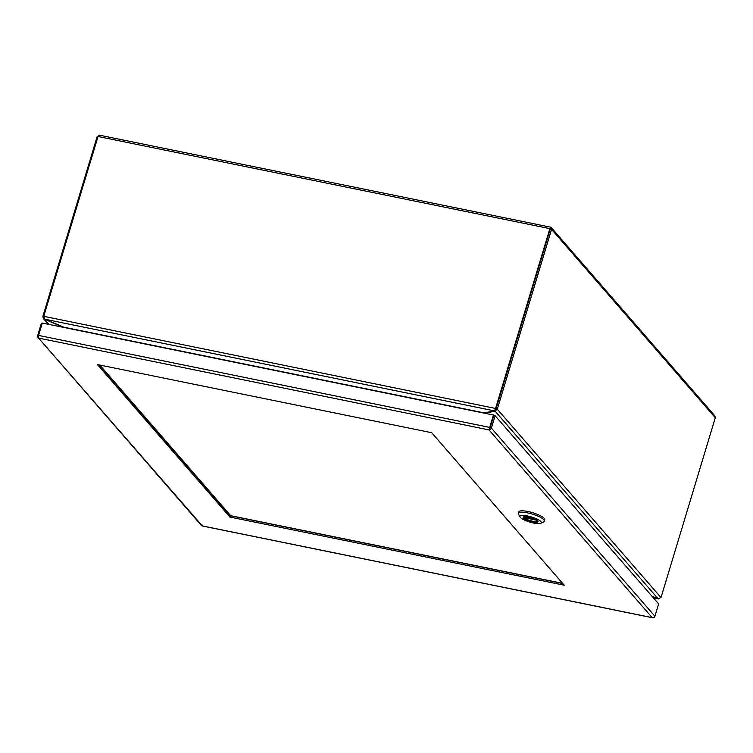 <?xml version="1.0" encoding="UTF-8"?>
<svg xmlns="http://www.w3.org/2000/svg" width="753" height="753" viewBox="0 0 753 753"><rect width="100%" height="100%" fill="white"/><g stroke="black" fill="none" stroke-linecap="round" stroke-linejoin="round"><path stroke-width="1.13" d="M715.294 417.736L661.426 596.15A6.184 2.146 -78.5 0 1 660.946 597.505L497.328 409.227A6.184 2.146 -78.5 0 1 497.705 407.759L551.563 229.345L715.294 417.736L714.842 415.825L551.356 227.707L551.563 229.345L550.01 228.507L550.264 229.081L550.405 227.199L551.337 227.688M44.069 315.272L43.26 315.102L97.128 136.698L99.594 135.211L550.358 227.114L550.161 228.008M99.876 135.342L98.031 136.509L549.878 228.63L496.011 407.044A6.184 5.6 139 0 1 495.408 408.418L495.803 408.87A6.184 5.6 -41 0 0 496.396 407.495L550.264 229.081L496.406 407.486A6.184 2.146 101.5 0 0 496.029 408.964L495.013 411.082L658.16 598.804L660.946 597.505M43.26 315.102A6.184 2.146 101.5 0 0 42.883 316.58L43.872 316.778M97.128 136.698L97.928 136.858M43.909 316.364L44.7 319.187L494.608 410.912L495.408 408.418L43.909 316.364A6.184 5.6 139 0 1 44.163 314.923L98.031 136.509M485.224 412.7L485.054 413.265A469.797 113.308 -163.2 0 0 494.269 411.176A6.184 1.487 16.8 0 1 495.013 411.082L497.328 409.227L496.029 408.964M658.922 598.908L653.472 597.938M48.983 324.411L43.354 318.51L42.883 316.58M658.16 598.804A6.184 1.487 16.8 0 1 656.898 598.306A469.797 113.308 -163.2 0 0 651.9 596.131M657.981 598.739L657.943 598.851A6.184 1.487 16.8 0 0 656.776 598.324A469.797 113.308 -163.2 0 1 652.154 596.414M63.412 327.028L63.337 327.282A469.797 113.308 -163.2 0 1 45.745 319.733A6.184 1.487 16.8 0 0 44.483 319.225L44.531 319.065M495.003 409.604L495.803 408.87L495.003 409.604M495.418 409.34L494.617 410.903A6.184 1.487 16.8 0 1 494.053 411.082A469.797 113.308 -163.2 0 0 484.217 412.908L483.614 413.021M64.542 327.574L63.779 327.188A469.797 113.308 -163.2 0 0 45.858 319.705A6.184 1.487 16.8 0 1 44.7 319.187M431.695 432.711L564.232 585.213L229.966 517.066L97.429 364.565L431.695 432.711M202.162 525.039L202.322 525.914L201.55 525.594A2.127 1.93 -41 0 1 201.512 525.556L37.998 337.4A2.127 1.93 139 0 0 38.026 337.438L202.322 525.914L652.164 617.62L489.036 429.916L39.194 338.21L38.318 337.382A2.127 0.734 101.5 0 1 38.554 335.424L42.29 323.046L493.441 415.025L493.827 415.468L489.789 428.871L493.827 415.468L495.126 415.731L491.389 428.118A2.127 1.93 139 0 1 490.005 429.587L489.789 428.871L489.469 429.361A2.127 0.734 -78.5 0 1 489.695 427.403L493.441 415.025M490.005 429.587L489.045 429.925L489.469 429.361M653.284 617.771A2.127 0.734 -78.5 0 1 653.237 617.799L653.529 617.742A2.127 1.93 -41 0 0 654.903 616.265L658.64 603.887L495.126 415.731M652.164 617.62L653.237 617.771M37.998 337.4A2.127 1.93 139 0 1 37.65 335.612L41.387 323.225L42.187 323.395M229.966 517.066L230.362 515.758L562.764 583.528M99.292 364.941L230.362 515.758M489.431 428.617L490.09 427.855M544.344 521.161L544.758 519.777A13.601 3.276 -163.2 0 0 544.24 518.393A13.601 3.276 -163.2 0 0 530.31 512.049A13.601 3.276 -163.2 0 0 518.723 511.918L518.309 513.292A13.601 3.276 16.8 0 1 529.886 513.424A13.601 3.276 16.8 0 1 543.817 519.777A13.601 3.276 16.8 0 1 544.344 521.161A13.601 3.276 16.8 0 1 543.694 521.81L540.758 523.279A11.126 2.683 16.8 0 1 530.47 522.271A11.126 2.683 16.8 0 1 520.408 517.443A11.126 2.683 16.8 0 1 520.116 517.047A11.126 2.683 16.8 0 1 528.135 516.097A11.126 2.683 16.8 0 1 540.852 521.613A11.126 2.683 16.8 0 1 540.758 523.279M537.727 520.972A7.728 1.864 -163.2 0 0 529.811 517.367A7.728 1.864 -163.2 0 0 523.231 517.292A7.728 1.864 -163.2 0 0 523.533 518.073A7.728 1.864 -163.2 0 0 531.449 521.688A7.728 1.864 -163.2 0 0 538.028 521.754A7.728 1.864 -163.2 0 0 537.727 520.972M523.476 516.991A7.728 1.864 -163.2 0 0 523.74 517.386A7.728 1.864 -163.2 0 0 523.975 517.631L536.908 520.267M520.116 517.047L518.478 514.195A13.601 3.276 16.8 0 1 518.309 513.292M535.967 519.683L523.57 517.16A7.728 1.864 -163.2 0 0 523.74 517.386A7.728 1.864 -163.2 0 0 530.931 520.803A7.728 1.864 -163.2 0 0 537.99 521.368M230.691 515.692L99.763 365.036L230.22 515.589L562.623 583.359L230.691 515.692M497.705 407.759L496.406 407.486M484.217 412.908L63.779 327.188M489.695 427.403L38.554 335.424M654.903 616.265L491.389 428.118M550.142 228.074L550.198 228.827M658.301 598.993L653.548 598.023M48.371 324.279L43.354 318.51M652.616 617.789L202.209 525.952"/></g></svg>

